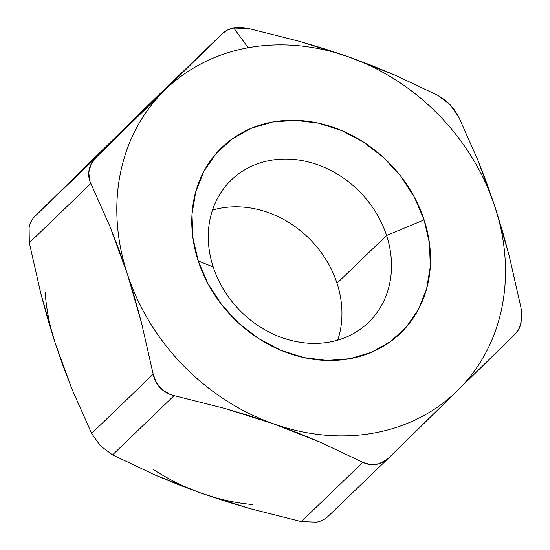 <?xml version="1.0" encoding="UTF-8"?>
<svg xmlns="http://www.w3.org/2000/svg" width="550" height="550" viewBox="0 0 550 550"><rect width="100%" height="100%" fill="white"/><g stroke="black" fill="none" stroke-linecap="round" stroke-linejoin="round"><path stroke-width="0.82" d="M337.019 283.202A98.876 84.336 -133.9 0 1 337.734 340.106A98.876 84.336 46.1 0 0 337.019 283.202L386.581 235.476L424.112 219.856A128.838 109.897 -133.9 0 1 349.841 358.696A128.838 109.897 -133.9 0 1 198.22 260.886L213.221 266.963A98.876 84.336 46.1 0 0 329.581 342.031A98.876 84.336 46.1 0 0 386.581 235.476A98.876 84.336 -133.9 0 1 368.486 322.438A98.876 84.336 -133.9 0 1 213.221 266.963A98.876 84.336 -133.9 0 1 231.316 180.001A98.876 84.336 -133.9 0 1 386.581 235.476L337.019 283.202A98.876 84.336 46.1 0 0 212.499 210.059A98.876 84.336 -133.9 0 1 337.019 283.202M180.4 74.855L164.704 90.248A209.736 178.894 -133.9 0 1 248.201 47.74L233.819 28.009L227.487 30.016L222.661 33.344L180.4 74.855M437.683 95.274L449.838 104.356L458.604 116.717L477.854 160.084L486.784 183.178L495.027 206.972C500.555 223.877 503.896 240.879 505.058 257.964C506.22 275.055 505.161 291.651 501.875 307.759C498.596 323.868 493.199 338.938 485.698 352.962C478.191 366.994 468.834 379.5 457.621 390.493A209.736 178.894 -133.9 0 1 273.762 423.892L297.33 432.692L319.983 442.062L362.869 462.316L301.311 521.592L250.738 508.812L225.981 501.435L201.664 493.316L178.097 484.516L155.444 475.145L112.558 454.891L174.109 395.615L224.689 408.396L249.446 415.772L273.762 423.892L319.983 442.062L362.869 462.316L301.311 521.592L250.738 508.812L201.664 493.316L155.444 475.145L112.558 454.891L174.109 395.615L224.689 408.396L273.762 423.892C290.496 429.804 307.374 433.538 324.397 435.078C341.413 436.624 357.988 435.93 374.124 433.001C390.266 430.066 405.412 424.999 419.567 417.794C433.723 410.582 446.408 401.486 457.621 390.493L515.577 333.589C518.334 330.818 520.183 327.126 521.125 322.534L520.919 307.374L509.307 256.224L502.528 231.33L495.027 206.972C489.507 190.066 481.986 173.828 472.471 158.256C462.956 142.684 451.77 128.308 438.914 115.129C426.064 101.956 411.978 90.427 396.66 80.541C381.336 70.661 365.31 62.762 348.569 56.849L299.558 41.367L248.923 28.573L239.862 27.5L233.819 28.009L248.201 47.74A209.736 178.894 -133.9 0 1 348.569 56.849L372.171 65.656L394.838 75.041L437.683 95.274L394.838 75.041L348.569 56.849A209.736 178.894 -133.9 0 1 495.027 206.972A209.736 178.894 -133.9 0 1 457.621 390.493L388.809 457.854L515.577 333.589L519.461 327.834L521.531 320.031L521.538 311.348L520.919 307.374L509.307 256.224L495.027 206.972L477.854 160.084L458.604 116.717L454.053 109.285L447.837 102.417L440.873 97.082M90.874 183.514C88.77 179.011 88.192 174.446 89.134 169.833C90.076 165.234 92.441 161.054 96.216 157.3L34.664 216.576L92.613 159.672L161.102 92.62L222.661 33.344C225.486 30.628 229.206 28.854 233.819 28.009L248.923 28.573L299.558 41.367L324.287 48.737L348.569 56.849C331.836 50.93 314.957 47.204 297.935 45.657C280.919 44.117 264.344 44.811 248.201 47.74C232.066 50.669 216.92 55.742 202.764 62.948C188.602 70.153 175.917 79.255 164.704 90.248C153.498 101.241 144.134 113.747 136.634 127.779C129.133 141.804 123.736 156.874 120.457 172.975C117.171 189.083 116.112 205.686 117.274 222.771C118.429 239.862 121.777 256.864 127.304 273.769C132.825 290.675 140.346 306.914 149.861 322.486C159.376 338.058 170.562 352.433 183.418 365.606C196.268 378.785 210.354 390.314 225.672 400.194C240.989 410.08 257.022 417.979 273.762 423.892A209.736 178.894 -133.9 0 1 127.304 273.769L134.798 298.127L141.577 323.022L153.189 374.172L91.637 433.448L72.256 389.771L63.415 366.877L55.206 343.193L47.678 318.711L40.844 293.597L29.322 242.791L90.874 183.514L110.124 226.875L119.054 249.975L127.304 273.769L141.577 323.022L153.189 374.172L91.637 433.448L72.256 389.771L55.206 343.193L40.844 293.597L29.322 242.791L90.874 183.514L110.124 226.875L127.304 273.769A209.736 178.894 -133.9 0 1 164.704 90.248L96.216 157.3L34.664 216.576L161.102 92.62L222.661 33.344L96.216 157.3L91.073 164.271L88.777 172.287L89.588 180.187M174.109 395.615C168.664 394.322 164.099 391.786 160.421 388.011C156.757 384.244 154.344 379.631 153.189 374.172L156.475 382.821L162.463 389.902L170.246 394.446M301.311 521.592L316.442 522.149C321.049 521.311 324.761 519.53 327.58 516.821L389.132 457.545C385.282 461.251 381.04 463.519 376.413 464.358C371.807 465.19 367.29 464.509 362.869 462.316L370.666 464.606L378.84 463.774L386.224 460.027M424.112 219.856L429.488 243.334L430.313 266.695L426.566 289.053L418.378 309.533L406.072 327.36L390.122 341.839L371.133 352.426L349.841 358.696L327.064 360.429L303.676 357.541L280.576 350.157L258.651 338.546L238.741 323.166L221.616 304.604L207.934 283.573L198.22 260.886L192.844 237.407L192.019 214.039L195.766 191.689L203.954 171.208L216.26 153.381L232.21 138.896L251.199 128.315L272.491 122.038L295.268 120.312L318.656 123.193L341.756 130.584L363.681 142.189L383.591 157.568L400.709 176.131L414.397 197.161L424.112 219.856L386.581 235.476A98.876 84.336 46.1 0 0 270.222 160.407A98.876 84.336 46.1 0 0 213.221 266.963L198.22 260.886A128.838 109.897 -133.9 0 1 272.491 122.038A128.838 109.897 -133.9 0 1 424.112 219.856M45.176 292.201C46.338 309.286 49.686 326.288 55.206 343.193L55.234 343.276M153.581 469.624C168.898 479.504 184.931 487.403 201.664 493.316C218.405 499.228 235.283 502.961 252.299 504.508M91.637 433.448L100.437 445.844L112.558 454.891M222.661 33.344L161.102 92.62M34.664 216.576C31.9 219.361 30.044 223.059 29.102 227.679L29.322 242.791"/></g></svg>

